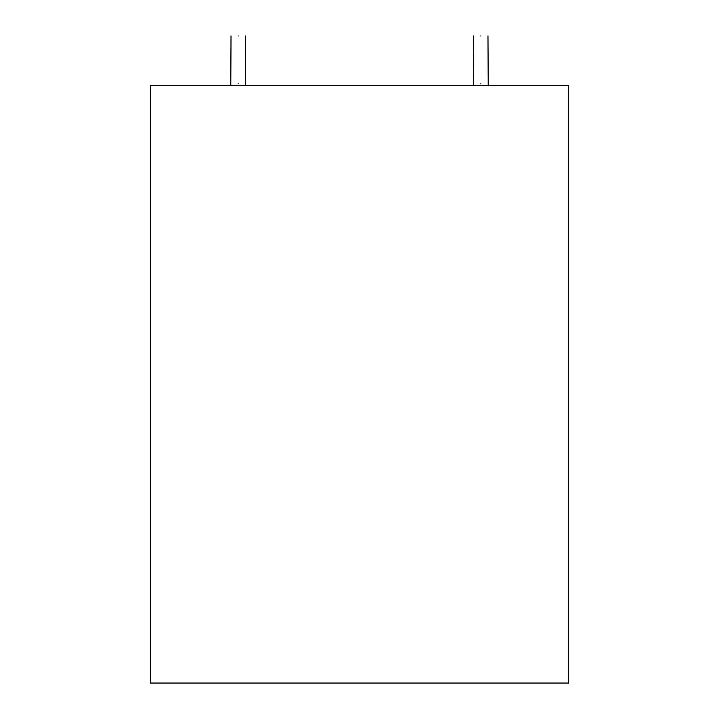 <?xml version="1.0" encoding="UTF-8"?>
<svg xmlns="http://www.w3.org/2000/svg" width="719" height="719" viewBox="0 0 719 719"><rect width="100%" height="100%" fill="white"/><g stroke="black" fill="none" stroke-linecap="round" stroke-linejoin="round"><path stroke-width="1.08" d="M480.795 35.95C489.306 35.95 489.306 35.95 480.795 35.95C472.284 35.95 472.284 35.95 480.795 35.95C472.284 35.95 472.284 35.95 480.795 35.95C489.306 35.95 489.306 35.95 480.795 35.95M480.795 83.755C472.284 83.755 472.284 83.755 480.795 83.755C489.306 83.755 489.306 83.755 480.795 83.755C489.306 83.755 489.306 83.755 480.795 83.755C472.284 83.755 472.284 83.755 480.795 83.755M238.205 35.95C246.716 35.95 246.716 35.95 238.205 35.95C229.694 35.95 229.694 35.95 238.205 35.95C229.694 35.95 229.694 35.95 238.205 35.95C246.716 35.95 246.716 35.95 238.205 35.95M238.205 83.755C229.694 83.755 229.694 83.755 238.205 83.755C246.716 83.755 246.716 83.755 238.205 83.755C246.716 83.755 246.716 83.755 238.205 83.755C229.694 83.755 229.694 83.755 238.205 83.755M568.63 85.543L568.63 683.05L568.63 85.543L150.37 85.543L568.63 85.543M150.37 683.05L150.37 85.543L150.37 683.05L568.63 683.05L150.37 683.05M487.967 35.95L488.237 85.543M473.623 35.95L473.345 85.543M245.377 35.95L245.655 85.543M231.033 35.95L230.763 85.543"/></g></svg>
